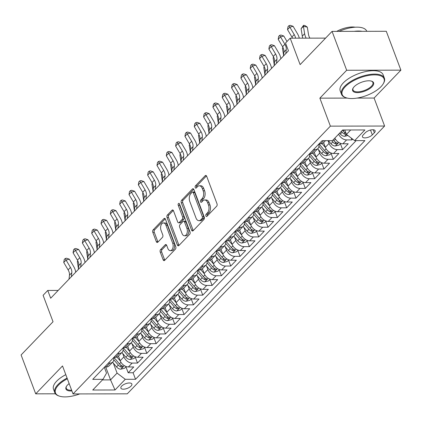 <?xml version="1.0" encoding="UTF-8"?>
<svg xmlns="http://www.w3.org/2000/svg" width="422" height="422" viewBox="0 0 422 422"><rect width="100%" height="100%" fill="white"/><g stroke="black" fill="none" stroke-linecap="round" stroke-linejoin="round"><path stroke-width="0.63" d="M205.894 215.948A1.261 0.754 -90.1 0 0 206.537 216.539A1.261 0.754 -90.1 0 0 206.933 216.349L216.66 206.231A1.799 1.081 -90.1 0 0 217.003 203.752L206.674 176.28A1.799 1.081 -90.1 0 0 205.757 175.431A1.799 1.081 -90.1 0 0 205.187 175.705L195.46 185.822A1.261 0.754 -90.1 0 0 195.222 187.558A1.261 0.754 -90.1 0 0 195.866 188.154A1.261 0.754 -90.1 0 0 196.267 187.959L197.522 186.651A5.755 3.455 -90.1 0 1 199.348 185.78A5.755 3.455 -90.1 0 1 202.286 188.486L203.146 190.776A5.755 3.455 -90.1 0 1 202.054 198.709L200.798 200.017A1.261 0.754 -90.1 0 0 200.555 201.753A1.261 0.754 -90.1 0 0 201.199 202.344A1.261 0.754 -90.1 0 0 201.6 202.154L202.855 200.846A5.755 3.455 -90.1 0 1 204.681 199.97A5.755 3.455 -90.1 0 1 207.624 202.681L208.484 204.971A5.755 3.455 -90.1 0 1 207.392 212.904L206.131 214.212A1.261 0.754 -90.1 0 0 205.894 215.948M131.063 386.077A5.866 2.479 159.4 0 0 131.859 384.02A5.866 2.479 159.4 0 0 127.502 383.181A5.866 2.479 159.4 0 0 121.684 386.093A5.866 2.479 159.4 0 0 120.882 388.145A5.866 2.479 159.4 0 0 125.244 388.984A5.866 2.479 159.4 0 0 131.063 386.077M160.582 249.613A1.799 1.081 -90.1 0 0 160.244 252.092L163.14 259.799A1.799 1.081 -90.1 0 0 164.058 260.643A1.799 1.081 -90.1 0 0 164.627 260.374L175.425 249.133A1.799 1.081 -90.1 0 0 175.768 246.654L165.445 219.182A1.799 1.081 -90.1 0 0 164.527 218.338A1.799 1.081 -90.1 0 0 163.952 218.612L153.154 229.848A1.799 1.081 -90.1 0 0 152.811 232.327L156.314 241.637A1.799 1.081 -90.1 0 0 157.232 242.481A1.799 1.081 -90.1 0 0 157.802 242.212L162.423 237.401A1.799 1.081 -90.1 0 0 162.765 234.922L161.03 230.306A4.811 2.891 -90.1 0 1 160.946 225.427A4.811 2.891 -90.1 0 1 163.467 222.943A4.811 2.891 -90.1 0 1 165.925 225.211L172.725 243.294A4.811 2.891 -90.1 0 1 172.804 248.173A4.811 2.891 -90.1 0 1 170.282 250.657A4.811 2.891 -90.1 0 1 167.829 248.389L166.695 245.377A1.799 1.081 -90.1 0 0 165.777 244.528A1.799 1.081 -90.1 0 0 165.208 244.802L160.582 249.613L162.048 249.608A1.799 1.081 -90.1 0 0 161.71 252.087L164.606 259.794A1.799 1.081 -90.1 0 0 164.807 260.189M357.081 98.083L374.092 98.046L400.9 70.152L346.673 70.258L332.061 31.386L300.126 64.613L290.188 38.18L285.525 43.033L288.448 50.809L50.682 298.227L47.76 290.452L43.102 295.305L53.035 321.738L21.1 354.965L35.712 393.842L55.44 393.8M346.673 70.258L319.865 98.152L330.384 126.141L73.038 393.932L62.519 365.943L35.712 393.842M191.604 230.18A1.799 1.081 -90.1 0 0 192.522 231.024A1.799 1.081 -90.1 0 0 193.091 230.755L203.889 219.514A1.799 1.081 -90.1 0 0 204.232 217.035L193.909 189.562A1.799 1.081 -90.1 0 0 192.986 188.718A1.799 1.081 -90.1 0 0 192.416 188.993L181.618 200.228A1.799 1.081 -90.1 0 0 181.275 202.708L191.604 230.18L193.07 230.175A1.799 1.081 -90.1 0 0 193.271 230.57M189.657 234.326L178.859 245.562A1.799 1.081 -90.1 0 1 178.29 245.836A1.799 1.081 -90.1 0 1 177.372 244.987L167.043 217.515A1.799 1.081 -90.1 0 1 167.386 215.035L172.007 210.23A1.799 1.081 -90.1 0 1 172.577 209.956A1.799 1.081 -90.1 0 1 173.495 210.805L177.683 221.946A1.799 1.081 -90.1 0 0 178.606 222.79A1.799 1.081 -90.1 0 0 179.176 222.515L182.241 219.329A1.799 1.081 -90.1 0 0 182.584 216.85L178.221 205.25A1.261 0.754 -90.1 0 1 178.2 203.974A1.261 0.754 -90.1 0 1 178.859 203.325A1.261 0.754 -90.1 0 1 179.503 203.916L190 231.847A1.799 1.081 -90.1 0 1 189.657 234.326M332.061 31.386L386.288 31.281L400.9 70.152M125.956 366.866L128.172 372.763L133.769 366.945L128.415 366.955L132.149 363.073A7.332 4.98 -136.1 0 1 123.947 356.864L122.654 353.436M135.277 357.165L137.498 363.062L143.09 357.239L137.741 357.249L141.47 353.372A7.332 4.98 -136.1 0 1 133.273 347.164L131.98 343.73M144.604 347.459L146.819 353.362L152.416 347.538L147.067 347.549L150.796 343.666A7.332 4.98 -136.1 0 1 142.594 337.458L141.307 334.029M153.924 337.758L156.145 343.656L161.737 337.837L156.388 337.848L160.117 333.966A7.332 4.98 -136.1 0 1 151.92 327.757L150.628 324.323M163.251 328.052L165.466 333.955L171.063 328.131L165.714 328.142L169.444 324.265A7.332 4.98 -136.1 0 1 161.241 318.056L159.954 314.622M172.577 318.352L174.792 324.254L180.389 318.431L175.04 318.441L178.77 314.559A7.332 4.98 -136.1 0 1 170.567 308.35L169.275 304.921M181.898 308.651L184.119 314.548L189.71 308.73L184.361 308.74L188.091 304.858A7.332 4.98 -136.1 0 1 179.893 298.649L178.601 295.215M191.224 298.945L193.44 304.848L199.036 299.024L193.687 299.034L197.417 295.152A7.332 4.98 -136.1 0 1 189.214 288.943L187.927 285.515M200.55 289.244L202.766 295.147L208.362 289.323L203.008 289.334L206.738 285.451A7.332 4.98 -136.1 0 1 198.54 279.243L197.248 275.814M209.871 279.543L212.092 285.441L217.683 279.622L212.335 279.628L216.064 275.751A7.332 4.98 -136.1 0 1 207.861 269.542L206.574 266.108M219.197 269.837L221.413 275.74L227.01 269.916L221.661 269.927L225.39 266.045A7.332 4.98 -136.1 0 1 217.188 259.836L215.9 256.407M228.518 260.137L230.739 266.034L236.331 260.216L230.982 260.226L234.711 256.344A7.332 4.98 -136.1 0 1 226.514 250.135L225.221 246.701M237.844 250.436L240.06 256.333L245.657 250.51L240.308 250.52L244.037 246.643A7.332 4.98 -136.1 0 1 235.835 240.434L234.548 237M247.171 240.73L249.386 246.633L254.983 240.809L249.629 240.82L253.358 236.937A7.332 4.98 -136.1 0 1 245.161 230.728L243.869 227.3M256.492 231.029L258.712 236.927L264.304 231.108L258.955 231.119L262.684 227.236A7.332 4.98 -136.1 0 1 254.487 221.028L253.195 217.594M265.818 221.323L268.033 227.226L273.63 221.402L268.281 221.413L272.011 217.536A7.332 4.98 -136.1 0 1 263.808 211.327L262.521 207.893M275.139 211.622L277.359 217.525L282.951 211.702L277.602 211.712L281.332 207.83A7.332 4.98 -136.1 0 1 273.134 201.621L271.842 198.192M284.465 201.922L286.68 207.819L292.277 202.001L286.928 202.011L290.658 198.129A7.332 4.98 -136.1 0 1 282.455 191.92L281.168 188.486M293.791 192.216L296.007 198.118L301.603 192.295L296.249 192.305L299.984 188.423A7.332 4.98 -136.1 0 1 291.781 182.214L290.489 178.786M303.112 182.515L305.333 188.418L310.924 182.594L305.575 182.605L309.305 178.722A7.332 4.98 -136.1 0 1 301.108 172.514L299.815 169.085M312.438 172.814L314.654 178.712L320.251 172.893L314.902 172.899L318.631 169.022A7.332 4.98 -136.1 0 1 310.428 162.813L309.141 159.379M321.759 163.108L323.98 169.011L329.571 163.187L324.223 163.198L327.952 159.316A7.332 4.98 -136.1 0 1 319.755 153.107L318.462 149.678M331.085 153.408L333.301 159.305L338.898 153.487L333.549 153.497L337.278 149.615A7.332 4.98 -136.1 0 1 329.076 143.406L328.047 140.668M340.412 143.702L342.627 149.604L348.224 143.781L342.875 143.791A7.332 4.98 -136.1 0 1 334.873 138.063M128.415 366.955A7.332 4.98 43.9 0 1 120.217 360.747L118.466 356.094M137.741 357.249A7.332 4.98 43.9 0 1 129.543 351.041L127.792 346.393M147.067 347.549A7.332 4.98 43.9 0 1 138.864 341.34L137.118 336.687M156.388 337.848A7.332 4.98 43.9 0 1 148.191 331.639L146.439 326.987M165.714 328.142A7.332 4.98 43.9 0 1 157.512 321.933L155.765 317.286M175.04 318.441A7.332 4.98 43.9 0 1 166.838 312.233L165.092 307.58M184.361 308.74A7.332 4.98 43.9 0 1 176.164 302.532L174.413 297.879M193.687 299.034A7.332 4.98 43.9 0 1 185.485 292.826L183.739 288.179M203.008 289.334A7.332 4.98 43.9 0 1 194.811 283.125L193.06 278.473M212.335 279.628A7.332 4.98 43.9 0 1 204.132 273.424L202.386 268.772M221.661 269.927A7.332 4.98 43.9 0 1 213.458 263.718L211.712 259.066M230.982 260.226A7.332 4.98 43.9 0 1 222.784 254.018L221.033 249.365M240.308 250.52A7.332 4.98 43.9 0 1 232.105 244.312L230.359 239.664M249.629 240.82A7.332 4.98 43.9 0 1 241.431 234.611L239.68 229.958M258.955 231.119A7.332 4.98 43.9 0 1 250.752 224.91L249.006 220.258M268.281 221.413A7.332 4.98 43.9 0 1 260.079 215.204L258.333 210.557M277.602 211.712A7.332 4.98 43.9 0 1 269.405 205.503L267.653 200.851M286.928 202.011A7.332 4.98 43.9 0 1 278.726 195.803L276.98 191.15M296.249 192.305A7.332 4.98 43.9 0 1 288.052 186.097L286.301 181.444M305.575 182.605A7.332 4.98 43.9 0 1 297.378 176.396L295.627 171.743M314.902 172.899A7.332 4.98 43.9 0 1 306.699 166.69L304.953 162.043M324.223 163.198A7.332 4.98 43.9 0 1 316.025 156.989L314.274 152.337M333.549 153.497A7.332 4.98 43.9 0 1 325.346 147.289L323.6 142.636M365.283 132.756L363.231 134.892A5.681 2.4 159.4 0 0 362.456 136.881A5.681 2.4 159.4 0 0 366.681 137.693A5.681 2.4 159.4 0 0 372.315 134.871L374.367 132.74A5.681 2.4 159.4 0 0 375.142 130.746A5.681 2.4 159.4 0 0 370.917 129.939A5.681 2.4 159.4 0 0 365.283 132.756M330.384 126.141L384.611 126.036L127.265 393.832L73.038 393.932M128.172 372.763L133.083 372.758L135.536 379.288L364.909 140.6L354.649 140.621L346.451 134.412L344.785 129.987M135.536 379.288L125.276 379.304L115.021 389.981L92.745 390.023L103 379.346L92.74 379.367L322.113 140.684L332.372 140.663L342.632 129.992L364.909 129.95L354.649 140.621M325.483 140.674L323.542 142.694A7.332 4.98 -136.1 0 1 320.593 143.833L319.079 143.839M104.624 366.998L106.138 366.998A7.332 4.98 43.9 0 0 109.087 365.858L112.816 361.976A7.332 4.98 -136.1 0 1 109.868 363.115L108.354 363.12M113.951 357.297L115.464 357.292A7.332 4.98 43.9 0 0 118.413 356.152L122.143 352.275A7.332 4.98 -136.1 0 1 119.194 353.414L117.68 353.414M123.277 347.596L124.785 347.591A7.332 4.98 43.9 0 0 127.734 346.451L131.464 342.569A7.332 4.98 -136.1 0 1 128.515 343.708L127.006 343.714M132.598 337.89L134.112 337.89A7.332 4.98 43.9 0 0 137.06 336.751L140.79 332.868A7.332 4.98 -136.1 0 1 137.841 334.008L136.327 334.008M141.924 328.189L143.438 328.184A7.332 4.98 43.9 0 0 146.387 327.045L150.116 323.162A7.332 4.98 -136.1 0 1 147.167 324.307L145.653 324.307M151.245 318.483L152.759 318.483A7.332 4.98 43.9 0 0 155.707 317.344L159.437 313.462A7.332 4.98 -136.1 0 1 156.488 314.601L154.974 314.606M160.571 308.783L162.085 308.783A7.332 4.98 43.9 0 0 165.034 307.638L168.763 303.761A7.332 4.98 -136.1 0 1 165.814 304.9L164.3 304.9M169.897 299.082L171.406 299.077A7.332 4.98 43.9 0 0 174.355 297.937L178.084 294.055A7.332 4.98 -136.1 0 1 175.141 295.194L173.627 295.2M179.218 289.376L180.732 289.376A7.332 4.98 43.9 0 0 183.681 288.237L187.41 284.354A7.332 4.98 -136.1 0 1 184.461 285.494L182.948 285.499M188.544 279.675L190.058 279.67A7.332 4.98 43.9 0 0 193.007 278.531L196.736 274.653A7.332 4.98 -136.1 0 1 193.788 275.793L192.274 275.793M197.865 269.974L199.379 269.969A7.332 4.98 43.9 0 0 202.328 268.83L206.057 264.947A7.332 4.98 -136.1 0 1 203.109 266.087L201.595 266.092M207.191 260.268L208.705 260.268A7.332 4.98 43.9 0 0 211.654 259.129L215.384 255.247A7.332 4.98 -136.1 0 1 212.435 256.386L210.921 256.386M216.518 250.568L218.032 250.562A7.332 4.98 43.9 0 0 220.975 249.423L224.704 245.541A7.332 4.98 -136.1 0 1 221.761 246.685L220.247 246.685M225.839 240.862L227.352 240.862A7.332 4.98 43.9 0 0 230.301 239.722L234.031 235.84A7.332 4.98 -136.1 0 1 231.082 236.979L229.568 236.985M235.165 231.161L236.679 231.161A7.332 4.98 43.9 0 0 239.627 230.022L243.357 226.139A7.332 4.98 -136.1 0 1 240.408 227.279L238.894 227.279M244.486 221.46L246 221.455A7.332 4.98 43.9 0 0 248.948 220.316L252.678 216.433A7.332 4.98 -136.1 0 1 249.729 217.573L248.22 217.578M253.812 211.754L255.326 211.754A7.332 4.98 43.9 0 0 258.275 210.615L262.004 206.733A7.332 4.98 -136.1 0 1 259.055 207.872L257.541 207.877M263.138 202.054L264.652 202.048A7.332 4.98 43.9 0 0 267.595 200.909L271.33 197.032A7.332 4.98 -136.1 0 1 268.381 198.171L266.868 198.171M272.459 192.353L273.973 192.348A7.332 4.98 43.9 0 0 276.922 191.208L280.651 187.326A7.332 4.98 -136.1 0 1 277.702 188.465L276.188 188.47M281.785 182.647L283.299 182.647A7.332 4.98 43.9 0 0 286.248 181.507L289.977 177.625A7.332 4.98 -136.1 0 1 287.029 178.764L285.515 178.77M291.111 172.946L292.62 172.941A7.332 4.98 43.9 0 0 295.569 171.801L299.298 167.924A7.332 4.98 -136.1 0 1 296.349 169.064L294.841 169.064M300.432 163.245L301.946 163.24A7.332 4.98 43.9 0 0 304.895 162.101L308.624 158.218A7.332 4.98 -136.1 0 1 305.676 159.358L304.162 159.363M309.759 153.539L311.272 153.539A7.332 4.98 43.9 0 0 314.221 152.4L317.951 148.518A7.332 4.98 -136.1 0 1 315.002 149.657L313.488 149.657M351.257 138.052L351.953 139.904L346.604 139.914A7.332 4.98 -136.1 0 1 338.602 134.185M342.627 149.604L337.278 149.615M333.301 159.305L327.952 159.316M323.98 169.011L318.631 169.022M314.654 178.712L309.305 178.722M305.333 188.418L299.984 188.423M296.007 198.118L290.658 198.129M286.68 207.819L281.332 207.83M277.359 217.525L272.011 217.536M268.033 227.226L262.684 227.236M258.712 236.927L253.358 236.937M249.386 246.633L244.037 246.643M240.06 256.333L234.711 256.344M230.739 266.034L225.39 266.045M221.413 275.74L216.064 275.751M212.092 285.441L206.738 285.451M202.766 295.147L197.417 295.152M193.44 304.848L188.091 304.858M184.119 314.548L178.77 314.559M174.792 324.254L169.444 324.265M165.466 333.955L160.117 333.966M156.145 343.656L150.796 343.666M146.819 353.362L141.47 353.372M137.498 363.062L132.149 363.073M133.083 372.758L356.163 140.616M351.953 139.904L352.686 139.133M105.706 366.998L110.548 379.89L117.079 373.095L113.333 363.136M346.451 134.412L350.714 129.976M374.092 98.046L384.611 126.036M58.173 290.431L47.76 290.452M325.589 38.117L290.188 38.18M102.467 379.906L110.548 379.89L115.021 389.981M104.34 367.298L106.523 373.117L103 379.346M318.763 144.171A7.332 4.98 -136.1 0 1 317.951 148.518M309.437 153.872A7.332 4.98 -136.1 0 1 308.624 158.218M300.116 163.572A7.332 4.98 -136.1 0 1 299.298 167.924M290.79 173.278A7.332 4.98 -136.1 0 1 289.977 177.625M281.463 182.979A7.332 4.98 -136.1 0 1 280.651 187.326M272.143 192.685A7.332 4.98 -136.1 0 1 271.33 197.032M262.816 202.386A7.332 4.98 -136.1 0 1 262.004 206.733M253.495 212.087A7.332 4.98 -136.1 0 1 252.678 216.433M244.169 221.793A7.332 4.98 -136.1 0 1 243.357 226.139M234.843 231.493A7.332 4.98 -136.1 0 1 234.031 235.84M225.522 241.194A7.332 4.98 -136.1 0 1 224.704 245.541M216.196 250.9A7.332 4.98 -136.1 0 1 215.384 255.247M206.875 260.601A7.332 4.98 -136.1 0 1 206.057 264.947M197.549 270.307A7.332 4.98 -136.1 0 1 196.736 274.653M188.223 280.008A7.332 4.98 -136.1 0 1 187.41 284.354M178.902 289.708A7.332 4.98 -136.1 0 1 178.084 294.055M169.575 299.414A7.332 4.98 -136.1 0 1 168.763 303.761M160.255 309.115A7.332 4.98 -136.1 0 1 159.437 313.462M150.928 318.816A7.332 4.98 -136.1 0 1 150.116 323.162M141.602 328.522A7.332 4.98 -136.1 0 1 140.79 332.868M132.281 338.222A7.332 4.98 -136.1 0 1 131.464 342.569M122.955 347.923A7.332 4.98 -136.1 0 1 122.143 352.275M113.629 357.629A7.332 4.98 -136.1 0 1 112.816 361.976M117.079 373.095L125.276 379.304M319.865 98.152L347.29 98.099M207.35 215.916A1.261 0.754 -90.1 0 1 207.598 214.207L208.853 212.899A5.755 3.455 -90.1 0 0 209.95 204.965L208.484 204.971M204.681 199.97L206.147 199.97A5.755 3.455 -90.1 0 1 209.09 202.676L209.95 204.965M199.348 185.78L200.814 185.775A5.755 3.455 -90.1 0 1 203.752 188.486L204.612 190.776A5.755 3.455 -90.1 0 1 203.52 198.704L202.259 200.012A1.261 0.754 -90.1 0 0 202.011 201.721M206.474 175.884L196.926 185.822A1.261 0.754 -90.1 0 0 196.678 187.532M193.709 189.172L183.085 200.223A1.799 1.081 -90.1 0 0 182.742 202.702L193.07 230.175M202.08 218.427A1.261 0.754 -90.1 0 0 202.323 216.692L193.255 192.574A1.261 0.754 -90.1 0 0 192.611 191.984A1.261 0.754 -90.1 0 0 192.216 192.174L190.886 193.556A5.755 3.455 -90.1 0 0 189.794 201.489L195.987 217.968A5.755 3.455 -90.1 0 0 198.931 220.68A5.755 3.455 -90.1 0 0 200.756 219.804L202.08 218.427L203.546 218.422A1.261 0.754 -90.1 0 0 203.784 216.686L202.323 216.692M192.611 191.984L194.078 191.978A1.261 0.754 -90.1 0 1 194.721 192.574L203.784 216.686M198.931 220.68L200.397 220.674A5.755 3.455 -90.1 0 0 202.222 219.804L200.756 219.804M203.546 218.422L202.222 219.804M173.3 210.409L168.853 215.035A1.799 1.081 -90.1 0 0 168.51 217.515L178.838 244.987A1.799 1.081 -90.1 0 0 179.039 245.377M178.606 222.79L180.067 222.79A1.799 1.081 -90.1 0 0 180.637 222.515L183.707 219.324A1.799 1.081 -90.1 0 0 184.045 216.845L179.688 205.245L178.221 205.25M179.608 204.195A1.261 0.754 -90.1 0 0 179.688 205.245M182.03 233.503A4.811 2.891 -90.1 0 0 184.488 235.771A4.811 2.891 -90.1 0 0 187.009 233.287A4.811 2.891 -90.1 0 0 186.925 228.407L184.53 222.035A1.799 1.081 -90.1 0 0 183.612 221.191A1.799 1.081 -90.1 0 0 183.042 221.466L179.978 224.652A1.799 1.081 -90.1 0 0 179.635 227.131L182.03 233.503M184.488 235.771L185.954 235.766A4.811 2.891 -90.1 0 0 188.476 233.287A4.811 2.891 -90.1 0 0 188.391 228.407L186.925 228.407M183.612 221.191L185.079 221.186A1.799 1.081 -90.1 0 1 185.996 222.035L188.391 228.407M166.495 244.982L162.048 249.608M170.282 250.657L171.749 250.652A4.811 2.891 -90.1 0 0 174.27 248.173A4.811 2.891 -90.1 0 0 174.191 243.294L172.725 243.294M163.467 222.943L164.933 222.943A4.811 2.891 -90.1 0 1 167.392 225.206L174.191 243.294M165.245 218.791L154.621 229.842A1.799 1.081 -90.1 0 0 154.278 232.322L157.781 241.632A1.799 1.081 -90.1 0 0 157.976 242.028M347.87 135.488L344.579 136.317A4.858 3.297 -136.1 0 1 340.332 134.054L339.573 133.167M345.919 132.993A4.858 3.297 -136.1 0 1 343.223 131.047L342.464 130.161M341.345 131.326L342.1 132.213A4.858 3.297 43.9 0 0 345.18 134.286L346.346 134.133M309.896 38.144A9.163 6.219 -136.1 0 1 308.519 34.557L307.322 27.145L303.429 26.285L304.621 33.697A13.747 9.331 43.9 0 0 306.161 38.154M303.582 25.299L303.429 26.285L301.097 28.712L303.582 25.299L305.138 25.642L307.322 27.145M301.097 28.712L302.289 36.123A13.747 9.331 43.9 0 0 302.79 38.159M292.499 38.18A9.163 6.219 43.9 0 0 291.897 37.009L287.519 29.603L289.851 27.177L288.959 25.673L290.262 25.325L293.1 26.306L297.473 33.713A13.747 9.331 -136.1 0 1 299.282 38.165M295.548 38.17A9.163 6.219 43.9 0 0 294.229 34.583L289.851 27.177L293.1 26.306M287.519 29.603L288.031 26.644L288.959 25.673M381.008 86.674A22.361 9.448 159.4 0 0 383.192 83.867A22.361 9.448 159.4 0 0 372.288 74.958A22.361 9.448 159.4 0 0 345.243 86.737A22.361 9.448 159.4 0 0 346.161 97.788A22.361 9.448 159.4 0 0 381.008 86.674M346.161 97.788L345.565 97.593A22.909 9.68 -20.6 0 1 341.503 94.301A22.909 9.68 -20.6 0 1 344.632 86.273A22.909 9.68 -20.6 0 1 367.362 74.91A22.909 9.68 -20.6 0 1 384.395 78.181A22.909 9.68 -20.6 0 1 383.508 83.334L383.192 83.867M372.067 86.689A11.178 4.726 -20.6 0 1 358.542 92.582A11.178 4.726 -20.6 0 1 353.093 88.124A11.178 4.726 -20.6 0 1 354.185 86.721A11.178 4.726 -20.6 0 1 371.608 81.161A11.178 4.726 -20.6 0 1 372.067 86.689M353.267 87.85A10.629 4.494 159.4 0 0 352.998 89.981A10.629 4.494 159.4 0 0 360.905 91.495A10.629 4.494 159.4 0 0 371.45 86.225A10.629 4.494 159.4 0 0 372.9 82.501A10.629 4.494 159.4 0 0 371.297 81.071M339.077 31.37A22.909 9.68 -20.6 0 1 366.744 31.223L366.781 31.318M354.121 31.344A22.909 9.68 -20.6 0 1 362.145 31.328M336.703 31.376A16.495 6.968 -20.6 0 1 355.197 27.208M341.503 94.301L340.222 90.878A22.909 9.68 -20.6 0 1 343.344 82.854A22.909 9.68 -20.6 0 1 366.074 71.487A22.909 9.68 -20.6 0 1 383.107 74.757L384.395 78.181M67.341 378.782A22.361 9.448 159.4 0 0 58.526 385.096A22.361 9.448 159.4 0 0 59.444 396.147A22.361 9.448 159.4 0 0 79.7 393.921M59.444 396.147L58.848 395.952A22.909 9.68 -20.6 0 1 54.786 392.655A22.909 9.68 -20.6 0 1 57.914 384.632A22.909 9.68 -20.6 0 1 67.082 378.086M71.909 390.93A11.178 4.726 -20.6 0 1 66.375 386.478A11.178 4.726 -20.6 0 1 67.467 385.08A11.178 4.726 -20.6 0 1 69.161 383.609M66.549 386.209A10.629 4.494 159.4 0 0 66.28 388.335A10.629 4.494 159.4 0 0 71.635 390.197M54.786 392.655L53.504 389.237A22.909 9.68 -20.6 0 1 56.627 381.208A22.909 9.68 -20.6 0 1 65.795 374.667M340.691 143.411L339.119 145.047L335.258 146.023A4.858 3.297 -136.1 0 1 331.006 143.76L328.379 140.668M331.713 140.663L332.779 141.913A4.858 3.297 43.9 0 0 335.854 143.986L337.415 143.522L337.494 143.148L336.978 142.826A4.858 3.297 -136.1 0 1 333.897 140.753L333.143 139.861M292.335 37.827L291.998 38.18M291.918 38.18L292.251 37.658M323.758 143.058L323.495 142.747M325.462 147.573L322.086 143.601M331.37 153.112L329.798 154.747L325.932 155.723A4.858 3.297 -136.1 0 1 321.68 153.46L317.697 148.776M318.942 146.313L323.452 151.619A4.858 3.297 43.9 0 0 326.533 153.692L328.094 153.228L327.651 152.527A4.858 3.297 -136.1 0 1 324.571 150.454L319.011 143.913M283.014 47.528L282.45 48.119L283.568 55.076M282.45 48.119L282.93 47.359M314.432 152.759L314.168 152.447M316.136 157.274L312.76 153.307M322.044 162.813L320.472 164.453L316.606 165.429A4.858 3.297 -136.1 0 1 312.359 163.166L308.377 158.482M309.616 156.013L314.132 161.32A4.858 3.297 43.9 0 0 317.207 163.393L318.768 162.929L318.325 162.227A4.858 3.297 -136.1 0 1 315.25 160.154L309.685 153.613M273.688 57.234L273.124 57.819L274.242 64.777M273.124 57.819L273.604 57.06M305.111 162.465L304.842 162.153M306.815 166.975L303.439 163.008M312.718 172.519L311.146 174.154L307.285 175.13A4.858 3.297 -136.1 0 1 303.033 172.867L299.05 168.183M300.29 165.714L304.805 171.021A4.858 3.297 43.9 0 0 307.886 173.094L309.442 172.63L309.521 172.255L309.004 171.933A4.858 3.297 -136.1 0 1 305.924 169.86L300.364 163.319M264.362 66.934L263.797 67.52L264.921 74.478M263.797 67.52L264.277 66.766M283.457 56.005L283.922 52.048A9.163 6.219 43.9 0 0 282.571 46.71L278.193 39.304L280.524 36.878L279.638 35.374L280.936 35.026L283.774 36.007L287.013 41.488M285.789 53.578L286.253 49.622A9.163 6.219 43.9 0 0 284.903 44.284L280.524 36.878L283.774 36.007M278.193 39.304L278.705 36.345L279.638 35.374M274.136 65.705L274.601 61.749A9.163 6.219 43.9 0 0 273.25 56.416L268.872 49.005L271.204 46.578L270.312 45.075L271.61 44.727L274.448 45.708L278.826 53.119A13.747 9.331 -136.1 0 1 280.836 58.732M276.463 63.279L276.932 59.323A9.163 6.219 43.9 0 0 275.582 53.99L271.204 46.578L274.448 45.708M268.872 49.005L269.378 46.045L270.312 45.075M264.81 75.406L265.274 71.455A9.163 6.219 43.9 0 0 263.924 66.117L259.546 58.711L261.877 56.284L260.991 54.781L262.289 54.433L265.127 55.414L269.505 62.82A13.747 9.331 -136.1 0 1 271.51 68.433M267.142 72.98L267.606 69.029A9.163 6.219 43.9 0 0 266.256 63.69L261.877 56.284L265.127 55.414M259.546 58.711L260.058 55.751L260.991 54.781M255.484 85.112L255.954 81.156A9.163 6.219 43.9 0 0 254.598 75.818L250.225 68.411L252.551 65.985L251.665 64.482L252.963 64.133L255.801 65.115L260.179 72.521A13.747 9.331 -136.1 0 1 262.189 78.139M257.816 82.686L258.285 78.729A9.163 6.219 43.9 0 0 256.929 73.391L252.551 65.985L255.801 65.115M250.225 68.411L250.731 65.452L251.665 64.482M295.785 172.165L295.521 171.854M297.489 176.681L294.113 172.709M303.397 182.22L301.825 183.855L297.958 184.831A4.858 3.297 -136.1 0 1 293.712 182.568L289.724 177.884M290.969 175.42L295.479 180.727A4.858 3.297 43.9 0 0 298.56 182.8L300.121 182.336L299.678 181.634A4.858 3.297 -136.1 0 1 296.603 179.561L291.038 173.02M255.041 76.635L254.477 77.226L255.595 84.184M254.477 77.226L254.957 76.466M246.163 94.813L246.627 90.857A9.163 6.219 43.9 0 0 245.277 85.524L240.899 78.112L243.23 75.691L242.339 74.188L243.642 73.839L246.48 74.821L250.853 82.227A13.747 9.331 -136.1 0 1 252.862 87.839M248.495 92.386L248.959 88.43A9.163 6.219 43.9 0 0 247.608 83.097L243.23 75.691L246.48 74.821M240.899 78.112L241.41 75.153L242.339 74.188M286.464 181.871L286.195 181.555M288.163 186.382L284.787 182.415M294.071 191.926L292.499 193.561L288.637 194.537A4.858 3.297 -136.1 0 1 284.386 192.274L280.403 187.59M281.643 185.121L286.158 190.427A4.858 3.297 43.9 0 0 289.234 192.501L290.795 192.036L290.357 191.335A4.858 3.297 -136.1 0 1 287.276 189.262L281.711 182.721M245.715 86.341L245.15 86.927L246.269 93.884M245.15 86.927L245.63 86.172M236.837 104.514L237.301 100.563A9.163 6.219 43.9 0 0 235.951 95.224L231.572 87.818L233.904 85.392L233.018 83.888L234.315 83.54L237.153 84.521L241.532 91.927A13.747 9.331 -136.1 0 1 243.541 97.54M239.168 102.092L239.633 98.136A9.163 6.219 43.9 0 0 238.282 92.798L233.904 85.392L237.153 84.521M231.572 87.818L232.084 84.859L233.018 83.888M277.138 191.572L276.874 191.261M278.842 196.088L275.466 192.115M284.75 201.626L283.173 203.262L279.311 204.237A4.858 3.297 -136.1 0 1 275.06 201.974L271.077 197.29M272.322 194.827L276.832 200.133A4.858 3.297 43.9 0 0 279.913 202.207L281.474 201.737L281.031 201.041A4.858 3.297 -136.1 0 1 277.95 198.968L272.39 192.427M236.394 96.042L235.829 96.627L236.948 103.585M235.829 96.627L236.309 95.873M227.516 114.22L227.98 110.263A9.163 6.219 43.9 0 0 226.63 104.925L222.252 97.519L224.583 95.092L223.692 93.589L224.989 93.241L227.827 94.222L232.205 101.633A13.747 9.331 -136.1 0 1 234.215 107.246M229.842 111.793L230.312 107.837A9.163 6.219 43.9 0 0 228.956 102.504L224.583 95.092L227.827 94.222M222.252 97.519L222.758 94.56L223.692 93.589M267.812 201.273L267.548 200.962M269.516 205.788L266.14 201.816M275.424 211.327L273.852 212.968L269.985 213.938A4.858 3.297 -136.1 0 1 265.739 211.675L261.751 206.991M262.996 204.528L267.511 209.834A4.858 3.297 43.9 0 0 270.586 211.907L272.148 211.443L271.705 210.742A4.858 3.297 -136.1 0 1 268.629 208.668L263.064 202.127M227.068 105.743L226.503 106.333L227.622 113.291M226.503 106.333L226.983 105.574M218.19 123.92L218.654 119.964A9.163 6.219 43.9 0 0 217.304 114.631L212.925 107.225L215.257 104.798L214.365 103.295L215.668 102.947L218.506 103.928L222.885 111.334A13.747 9.331 -136.1 0 1 224.889 116.947M220.521 121.494L220.986 117.543A9.163 6.219 43.9 0 0 219.635 112.205L215.257 104.798L218.506 103.928M212.925 107.225L213.437 104.266L214.365 103.295M258.491 210.979L258.222 210.662M260.195 215.489L256.819 211.522M266.097 221.033L264.525 222.668L260.664 223.644A4.858 3.297 -136.1 0 1 256.412 221.381L252.43 216.697M253.669 214.228L258.185 219.535A4.858 3.297 43.9 0 0 261.265 221.608L262.822 221.144L262.901 220.769L262.384 220.448A4.858 3.297 -136.1 0 1 259.303 218.374L253.738 211.833M217.741 115.449L217.177 116.034L218.301 122.992M217.177 116.034L217.657 115.28M249.165 220.68L248.901 220.368M250.868 225.195L247.492 221.223M256.776 230.734L255.204 232.369L251.338 233.345A4.858 3.297 -136.1 0 1 247.086 231.082L243.104 226.398M244.349 223.934L248.859 229.241A4.858 3.297 43.9 0 0 251.939 231.314L253.501 230.85L253.575 230.47L253.058 230.148A4.858 3.297 -136.1 0 1 249.977 228.075L244.417 221.534M208.421 125.149L207.856 125.74L208.974 132.698M207.856 125.74L208.336 124.981M239.844 230.38L239.575 230.069M241.542 234.896L238.166 230.929M247.45 240.434L245.878 242.075L242.017 243.046A4.858 3.297 -136.1 0 1 237.765 240.788L233.783 236.098M235.022 233.635L239.538 238.942A4.858 3.297 43.9 0 0 242.613 241.015L244.174 240.551L243.731 239.849A4.858 3.297 -136.1 0 1 240.656 237.776L235.091 231.235M199.094 134.85L198.53 135.441L199.648 142.399M198.53 135.441L199.01 134.681M230.517 240.086L230.254 239.775M232.221 244.596L228.845 240.63M238.129 250.14L236.552 251.776L232.691 252.752A4.858 3.297 -136.1 0 1 228.439 250.489L224.457 245.804M225.701 243.336L230.212 248.642A4.858 3.297 43.9 0 0 233.292 250.715L234.854 250.251L234.41 249.555A4.858 3.297 -136.1 0 1 231.33 247.482L225.77 240.941M189.773 144.556L189.204 145.142L190.327 152.099M189.204 145.142L189.689 144.387M221.191 249.787L220.928 249.476M222.895 254.302L219.519 250.33M228.803 259.841L227.231 261.476L223.365 262.452A4.858 3.297 -136.1 0 1 219.118 260.189L215.13 255.505M216.375 253.042L220.891 258.348A4.858 3.297 43.9 0 0 223.966 260.421L225.527 259.957L225.084 259.256A4.858 3.297 -136.1 0 1 222.009 257.183L216.444 250.642M180.447 154.257L179.883 154.848L181.001 161.805M179.883 154.848L180.363 154.088M211.87 259.488L211.601 259.177M213.569 264.003L210.198 260.036M219.477 269.547L217.905 271.182L214.044 272.158A4.858 3.297 -136.1 0 1 209.792 269.895L205.809 265.211M207.049 262.742L211.564 268.049A4.858 3.297 43.9 0 0 214.645 270.122L216.201 269.658L216.28 269.283L215.763 268.956A4.858 3.297 -136.1 0 1 212.683 266.883L207.118 260.342M171.121 163.963L170.557 164.548L171.68 171.506M170.557 164.548L171.037 163.789M202.544 269.194L202.28 268.883M204.248 273.704L200.872 269.737M210.156 279.248L208.584 280.883L204.717 281.859A4.858 3.297 -136.1 0 1 200.466 279.596L196.483 274.912M197.728 272.448L202.238 277.75A4.858 3.297 43.9 0 0 205.319 279.828L206.88 279.359L206.437 278.662A4.858 3.297 -136.1 0 1 203.357 276.589L197.797 270.048M161.8 173.664L161.236 174.249L162.354 181.207M161.236 174.249L161.716 173.495M193.218 278.895L192.954 278.583M194.922 283.41L191.546 279.438M200.83 288.949L199.258 290.584L195.391 291.56A4.858 3.297 -136.1 0 1 191.145 289.297L187.162 284.613M188.402 282.149L192.917 287.456A4.858 3.297 43.9 0 0 195.993 289.529L197.554 289.065L197.111 288.363A4.858 3.297 -136.1 0 1 194.036 286.29L188.47 279.749M152.474 183.364L151.909 183.955L153.028 190.913M151.909 183.955L152.389 183.195M183.897 288.601L183.633 288.284M185.601 293.111L182.225 289.144M191.504 298.655L189.932 300.29L186.07 301.266A4.858 3.297 -136.1 0 1 181.819 299.003L177.836 294.319M179.081 291.85L183.591 297.157A4.858 3.297 43.9 0 0 186.672 299.23L188.233 298.765L187.79 298.069A4.858 3.297 -136.1 0 1 184.709 295.996L179.15 289.45M143.153 193.07L142.583 193.656L143.707 200.614M142.583 193.656L143.069 192.901M174.571 298.301L174.307 297.99M176.275 302.817L172.899 298.845M182.183 308.355L180.611 309.991L176.744 310.967A4.858 3.297 -136.1 0 1 172.498 308.704L168.51 304.019M169.755 301.556L174.265 306.863A4.858 3.297 43.9 0 0 177.345 308.936L178.907 308.466L178.464 307.77A4.858 3.297 -136.1 0 1 175.388 305.697L169.823 299.156M133.827 202.771L133.262 203.357L134.381 210.314M133.262 203.357L133.742 202.602M165.25 308.002L164.981 307.691M166.948 312.517L163.572 308.545M172.856 318.056L171.285 319.697L167.423 320.667A4.858 3.297 -136.1 0 1 163.172 318.404L159.189 313.72M160.429 311.257L164.944 316.563A4.858 3.297 43.9 0 0 168.019 318.636L169.581 318.172L169.66 317.798L169.143 317.471A4.858 3.297 -136.1 0 1 166.062 315.398L160.497 308.857M124.501 212.472L123.936 213.063L125.06 220.02M123.936 213.063L124.416 212.303M155.924 317.708L155.66 317.391M157.628 322.218L154.252 318.251M163.536 327.762L161.964 329.397L158.097 330.373A4.858 3.297 -136.1 0 1 153.845 328.11L149.863 323.426M151.108 320.957L155.618 326.264A4.858 3.297 43.9 0 0 158.698 328.337L160.26 327.873L159.817 327.177A4.858 3.297 -136.1 0 1 156.736 325.104L151.176 318.563M115.18 222.178L114.615 222.763L115.733 229.721M114.615 222.763L115.095 222.009M208.864 133.621L209.333 129.67A9.163 6.219 43.9 0 0 207.977 124.332L203.604 116.926L205.931 114.499L205.045 112.996L206.342 112.648L209.18 113.629L213.558 121.035A13.747 9.331 -136.1 0 1 215.568 126.647M211.195 131.2L211.665 127.244A9.163 6.219 43.9 0 0 210.309 121.905L205.931 114.499L209.18 113.629M203.604 116.926L204.111 113.966L205.045 112.996M199.543 143.327L200.007 139.371A9.163 6.219 43.9 0 0 198.656 134.038L194.278 126.626L196.61 124.2L195.718 122.696L197.021 122.348L199.859 123.329L204.232 130.741A13.747 9.331 -136.1 0 1 206.242 136.353M201.874 140.901L202.338 136.944A9.163 6.219 43.9 0 0 200.988 131.611L196.61 124.2L199.859 123.329M194.278 126.626L194.785 123.667L195.718 122.696M190.216 153.028L190.681 149.072A9.163 6.219 43.9 0 0 189.33 143.738L184.952 136.332L187.284 133.906L186.397 132.403L187.695 132.054L190.533 133.035L194.911 140.442A13.747 9.331 -136.1 0 1 196.921 146.054M192.548 150.601L193.012 146.65A9.163 6.219 43.9 0 0 191.662 141.312L187.284 133.906L190.533 133.035M184.952 136.332L185.464 133.373L186.397 132.403M180.89 162.734L181.36 158.778A9.163 6.219 43.9 0 0 180.009 153.439L175.631 146.033L177.963 143.607L177.071 142.103L178.369 141.755L181.207 142.736L185.585 150.142A13.747 9.331 -136.1 0 1 187.595 155.755M183.222 160.307L183.691 156.351A9.163 6.219 43.9 0 0 182.336 151.013L177.963 143.607L181.207 142.736M175.631 146.033L176.138 143.074L177.071 142.103M171.569 172.434L172.034 168.478A9.163 6.219 43.9 0 0 170.683 163.145L166.305 155.734L168.636 153.313L167.745 151.804L169.048 151.456L171.886 152.437L176.264 159.848A13.747 9.331 -136.1 0 1 178.269 165.461M173.901 170.008L174.365 166.052A9.163 6.219 43.9 0 0 173.015 160.719L168.636 153.313L171.886 152.437M166.305 155.734L166.817 152.775L167.745 151.804M162.243 182.135L162.713 178.184A9.163 6.219 43.9 0 0 161.357 172.846L156.979 165.44L159.31 163.013L158.424 161.51L159.722 161.162L162.56 162.143L166.938 169.549A13.747 9.331 -136.1 0 1 168.948 175.162M164.575 179.709L165.039 175.758A9.163 6.219 43.9 0 0 163.689 170.419L159.31 163.013L162.56 162.143M156.979 165.44L157.49 162.481L158.424 161.51M152.922 191.841L153.386 187.885A9.163 6.219 43.9 0 0 152.036 182.547L147.658 175.141L149.989 172.714L149.098 171.211L150.396 170.863L153.233 171.844L157.612 179.255A13.747 9.331 -136.1 0 1 159.621 184.868M155.254 189.415L155.718 185.458A9.163 6.219 43.9 0 0 154.368 180.125L149.989 172.714L153.233 171.844M147.658 175.141L148.164 172.181L149.098 171.211M143.596 201.542L144.06 197.586A9.163 6.219 43.9 0 0 142.71 192.253L138.332 184.841L140.663 182.42L139.777 180.917L141.075 180.569L143.913 181.55L148.291 188.956A13.747 9.331 -136.1 0 1 150.301 194.568M145.928 199.115L146.392 195.159A9.163 6.219 43.9 0 0 145.041 189.826L140.663 182.42L143.913 181.55M138.332 184.841L138.843 181.887L139.777 180.917M134.27 211.243L134.739 207.292A9.163 6.219 43.9 0 0 133.384 201.953L129.011 194.547L131.342 192.121L130.451 190.617L131.748 190.269L134.586 191.25L138.965 198.656A13.747 9.331 -136.1 0 1 140.974 204.269M136.601 208.821L137.071 204.865A9.163 6.219 43.9 0 0 135.715 199.527L131.342 192.121L134.586 191.25M129.011 194.547L129.517 191.588L130.451 190.617M124.949 220.949L125.413 216.992A9.163 6.219 43.9 0 0 124.063 211.654L119.684 204.248L122.016 201.821L121.125 200.318L122.427 199.97L125.265 200.951L129.638 208.362A13.747 9.331 -136.1 0 1 131.648 213.975M127.28 218.522L127.745 214.566A9.163 6.219 43.9 0 0 126.394 209.233L122.016 201.821L125.265 200.951M119.684 204.248L120.196 201.289L121.125 200.318M115.623 230.649L116.087 226.693A9.163 6.219 43.9 0 0 114.737 221.36L110.358 213.954L112.69 211.527L111.804 210.024L113.101 209.676L115.939 210.657L120.317 218.063A13.747 9.331 -136.1 0 1 122.327 223.676M117.954 228.223L118.418 224.272A9.163 6.219 43.9 0 0 117.068 218.934L112.69 211.527L115.939 210.657M110.358 213.954L110.87 210.995L111.804 210.024M106.302 240.355L106.766 236.399A9.163 6.219 43.9 0 0 105.416 231.061L101.037 223.655L103.369 221.228L102.477 219.725L103.775 219.377L106.613 220.358L110.991 227.764A13.747 9.331 -136.1 0 1 113.001 233.377M108.628 237.929L109.098 233.973A9.163 6.219 43.9 0 0 107.747 228.634L103.369 221.228L106.613 220.358M101.037 223.655L101.544 220.695L102.477 219.725M146.598 327.409L146.334 327.097M148.301 331.924L144.925 327.952M154.209 337.463L152.637 339.098L148.771 340.074A4.858 3.297 -136.1 0 1 144.524 337.811L140.542 333.127M141.781 330.663L146.297 335.97A4.858 3.297 43.9 0 0 149.372 338.043L150.934 337.579L151.007 337.199L150.49 336.877A4.858 3.297 -136.1 0 1 147.415 334.804L141.85 328.263M105.853 231.878L105.289 232.469L106.407 239.427M105.289 232.469L105.769 231.71M137.277 337.109L137.008 336.798M138.98 341.625L135.604 337.658M144.883 347.164L143.311 348.804L139.45 349.775A4.858 3.297 -136.1 0 1 135.198 347.517L131.216 342.833M132.455 340.364L136.971 345.671A4.858 3.297 43.9 0 0 140.051 347.744L141.607 347.28L141.686 346.905L141.17 346.578A4.858 3.297 -136.1 0 1 138.089 344.505L132.529 337.964M96.527 241.584L95.963 242.17L97.086 249.128M95.963 242.17L96.443 241.41M127.95 346.815L127.687 346.504M129.654 351.326L126.278 347.359M135.562 356.87L133.99 358.505L130.124 359.481A4.858 3.297 -136.1 0 1 125.877 357.218L121.889 352.534M123.134 350.065L127.644 355.371A4.858 3.297 43.9 0 0 130.725 357.445L132.286 356.98L131.843 356.284A4.858 3.297 -136.1 0 1 128.768 354.211L123.203 347.67M87.206 251.285L86.642 251.871L87.76 258.828M86.642 251.871L87.122 251.116M118.629 356.516L118.36 356.205M120.328 361.032L116.952 357.059M126.236 366.57L124.664 368.206L120.803 369.181A4.858 3.297 -136.1 0 1 116.551 366.918L112.569 362.234M113.808 359.771L118.324 365.077A4.858 3.297 43.9 0 0 121.399 367.151L122.96 366.686L122.522 365.985A4.858 3.297 -136.1 0 1 119.442 363.912L113.877 357.371M77.88 260.986L77.316 261.577L78.434 268.534M77.316 261.577L77.796 260.817M96.976 250.056L97.44 246.1A9.163 6.219 43.9 0 0 96.089 240.767L91.711 233.355L94.043 230.929L93.156 229.426L94.454 229.077L97.292 230.059L101.67 237.47A13.747 9.331 -136.1 0 1 103.675 243.083M99.307 247.63L99.771 243.673A9.163 6.219 43.9 0 0 98.421 238.34L94.043 230.929L97.292 230.059M91.711 233.355L92.223 230.396L93.156 229.426M87.649 259.757L88.119 255.806A9.163 6.219 43.9 0 0 86.763 250.468L82.39 243.061L84.716 240.635L83.83 239.132L85.128 238.783L87.966 239.765L92.344 247.171A13.747 9.331 -136.1 0 1 94.354 252.783M89.981 257.33L90.45 253.379A9.163 6.219 43.9 0 0 89.095 248.041L84.716 240.635L87.966 239.765M82.39 243.061L82.897 240.102L83.83 239.132M78.328 269.463L78.793 265.507A9.163 6.219 43.9 0 0 77.442 260.168L73.064 252.762L75.396 250.336L74.504 248.832L75.807 248.484L78.645 249.465L83.018 256.871A13.747 9.331 -136.1 0 1 85.028 262.489M80.66 267.036L81.124 263.08A9.163 6.219 43.9 0 0 79.774 257.742L75.396 250.336L78.645 249.465M73.064 252.762L73.576 249.803L74.504 248.832M69.002 279.164L69.466 275.207A9.163 6.219 43.9 0 0 68.116 269.874L63.738 262.463L66.069 260.042L65.183 258.538L66.481 258.19L69.319 259.171L73.697 266.577A13.747 9.331 -136.1 0 1 75.707 272.19M71.334 276.737L71.798 272.781A9.163 6.219 43.9 0 0 70.448 267.448L66.069 260.042L69.319 259.171M63.738 262.463L64.249 259.504L65.183 258.538M120.217 360.747L123.947 356.864M129.543 351.041L133.273 347.164M138.864 341.34L142.594 337.458M148.191 331.639L151.92 327.757M157.512 321.933L161.241 318.056M166.838 312.233L170.567 308.35M176.164 302.532L179.893 298.649M185.485 292.826L189.214 288.943M194.811 283.125L198.54 279.243M204.132 273.424L207.861 269.542M213.458 263.718L217.188 259.836M222.784 254.018L226.514 250.135M232.105 244.312L235.835 240.434M241.431 234.611L245.161 230.728M250.752 224.91L254.487 221.028M260.079 215.204L263.808 211.327M269.405 205.503L273.134 201.621M278.726 195.803L282.455 191.92M288.052 186.097L291.781 182.214M297.378 176.396L301.108 172.514M306.699 166.69L310.428 162.813M316.025 156.989L319.755 153.107M325.346 147.289L329.076 143.406M320.593 143.833L323.627 140.679M106.138 366.998L109.868 363.115M115.464 357.292L119.194 353.414M124.785 347.591L128.515 343.708M134.112 337.89L137.841 334.008M143.438 328.184L147.167 324.307M152.759 318.483L156.488 314.601M162.085 308.783L165.814 304.9M171.406 299.077L175.141 295.194M180.732 289.376L184.461 285.494M190.058 279.67L193.788 275.793M199.379 269.969L203.109 266.087M208.705 260.268L212.435 256.386M218.032 250.562L221.761 246.685M227.352 240.862L231.082 236.979M236.679 231.161L240.408 227.279M246 221.455L249.729 217.573M255.326 211.754L259.055 207.872M264.652 202.048L268.381 198.171M273.973 192.348L277.702 188.465M283.299 182.647L287.029 178.764M292.62 172.941L296.349 169.064M301.946 163.24L305.676 159.358M311.272 153.539L315.002 149.657M342.875 143.791L346.604 139.914M373.248 129.76L374.367 132.74M370.495 130.034L372.315 134.871M208.853 212.899L207.392 212.904M209.09 202.676L207.624 202.681M202.259 200.012L200.798 200.017M203.52 198.704L202.054 198.709M204.612 190.776L203.146 190.776M203.752 188.486L202.286 188.486M196.926 185.822L195.46 185.822M206.326 175.705L205.187 175.705M207.598 214.207L206.131 214.212M182.742 202.702L181.275 202.708M183.085 200.223L181.618 200.228M193.561 188.987L192.416 188.993M194.721 192.574L193.255 192.574M178.838 244.987L177.372 244.987M168.51 217.515L167.043 217.515M168.853 215.035L167.386 215.035M173.152 210.225L172.007 210.23M180.637 222.515L179.176 222.515M183.707 219.324L182.241 219.329M184.045 216.845L182.584 216.85M185.996 222.035L184.53 222.035M166.347 244.802L165.208 244.802M167.392 225.206L165.925 225.211M157.781 241.632L156.314 241.637M154.278 232.322L152.811 232.327M154.621 229.842L153.154 229.848M165.097 218.607L163.952 218.612M164.606 259.794L163.14 259.799M161.71 252.087L160.244 252.092M344.679 136.295L346.473 134.428M343.223 131.047L344.241 129.987M340.332 134.054L342.1 132.213M304.621 33.697L302.289 36.123M344.368 132.128L345.18 134.286M291.897 37.009L294.229 34.583M335.353 145.996L338.745 142.467M333.897 140.753L335.443 139.139M331.006 143.76L332.779 141.913M335.047 141.834L335.854 143.986M326.027 155.702L329.424 152.168M324.571 150.454L326.122 148.845M321.68 153.46L323.452 151.619M325.721 151.535L326.533 153.692M316.706 165.403L320.098 161.874M315.25 160.154L316.795 158.545M312.359 163.166L314.132 161.32M316.4 161.236L317.207 163.393M307.38 175.104L310.771 171.575M305.924 169.86L307.469 168.251M303.033 172.867L304.805 171.021M307.074 170.942L307.886 173.094M283.922 52.048L286.253 49.622M282.571 46.71L284.903 44.284M274.601 61.749L276.932 59.323M273.25 56.416L275.582 53.99M265.274 71.455L267.606 69.029M263.924 66.117L266.256 63.69M255.954 81.156L258.285 78.729M254.598 75.818L256.929 73.391M298.059 184.81L301.45 181.275M296.603 179.561L298.148 177.952M293.712 182.568L295.479 180.727M297.747 180.642L298.56 182.8M246.627 90.857L248.959 88.43M245.277 85.524L247.608 83.097M288.732 194.51L292.124 190.981M287.276 189.262L288.822 187.653M284.386 192.274L286.158 190.427M288.426 190.343L289.234 192.501M237.301 100.563L239.633 98.136M235.951 95.224L238.282 92.798M279.406 204.211L282.798 200.682M277.95 198.968L279.501 197.359M275.06 201.974L276.832 200.133M279.1 200.049L279.913 202.207M227.98 110.263L230.312 107.837M226.63 104.925L228.956 102.504M270.085 213.917L273.477 210.388M268.629 208.668L270.175 207.06M265.739 211.675L267.511 209.834M269.779 209.75L270.586 211.907M218.654 119.964L220.986 117.543M217.304 114.631L219.635 112.205M260.759 223.618L264.151 220.089M259.303 218.374L260.849 216.76M256.412 221.381L258.185 219.535M260.453 219.451L261.265 221.608M251.438 233.324L254.83 229.79M249.977 228.075L251.528 226.466M247.086 231.082L248.859 229.241M251.127 229.157L251.939 231.314M242.112 243.025L245.504 239.496M240.656 237.776L242.202 236.167M237.765 240.788L239.538 238.942M241.806 238.857L242.613 241.015M232.786 252.725L236.178 249.196M231.33 247.482L232.881 245.868M228.439 250.489L230.212 248.642M232.48 248.563L233.292 250.715M223.465 262.431L226.857 258.897M222.009 257.183L223.554 255.574M219.118 260.189L220.891 258.348M223.154 258.264L223.966 260.421M214.139 272.132L217.53 268.603M212.683 266.883L214.228 265.274M209.792 269.895L211.564 268.049M213.833 267.965L214.645 270.122M204.812 281.833L208.21 278.304M203.357 276.589L204.907 274.98M200.466 279.596L202.238 277.75M204.506 277.671L205.319 279.828M195.492 291.539L198.883 288.01M194.036 286.29L195.581 284.681M191.145 289.297L192.917 287.456M195.186 287.371L195.993 289.529M186.165 301.239L189.557 297.71M184.709 295.996L186.255 294.382M181.819 299.003L183.591 297.157M185.859 297.072L186.672 299.23M176.844 310.945L180.236 307.411M175.388 305.697L176.934 304.088M172.498 308.704L174.265 306.863M176.533 306.778L177.345 308.936M167.518 320.646L170.91 317.117M166.062 315.398L167.608 313.789M163.172 318.404L164.944 316.563M167.212 316.479L168.019 318.636M158.192 330.347L161.589 326.818M156.736 325.104L158.287 323.489M153.845 328.11L155.618 326.264M157.886 326.185L158.698 328.337M209.333 129.67L211.665 127.244M207.977 124.332L210.309 121.905M200.007 139.371L202.338 136.944M198.656 134.038L200.988 131.611M190.681 149.072L193.012 146.65M189.33 143.738L191.662 141.312M181.36 158.778L183.691 156.351M180.009 153.439L182.336 151.013M172.034 168.478L174.365 166.052M170.683 163.145L173.015 160.719M162.713 178.184L165.039 175.758M161.357 172.846L163.689 170.419M153.386 187.885L155.718 185.458M152.036 182.547L154.368 180.125M144.06 197.586L146.392 195.159M142.71 192.253L145.041 189.826M134.739 207.292L137.071 204.865M133.384 201.953L135.715 199.527M125.413 216.992L127.745 214.566M124.063 211.654L126.394 209.233M116.087 226.693L118.418 224.272M114.737 221.36L117.068 218.934M106.766 236.399L109.098 233.973M105.416 231.061L107.747 228.634M148.871 340.053L152.263 336.519M147.415 334.804L148.961 333.195M144.524 337.811L146.297 335.97M148.565 335.886L149.372 338.043M139.545 349.754L142.937 346.225M138.089 344.505L139.635 342.896M135.198 347.517L136.971 345.671M139.239 345.586L140.051 347.744M130.224 359.454L133.616 355.925M128.768 354.211L130.314 352.597M125.877 357.218L127.644 355.371M129.913 355.292L130.725 357.445M120.898 369.16L124.29 365.626M119.442 363.912L120.987 362.303M116.551 366.918L118.324 365.077M120.592 364.993L121.399 367.151M97.44 246.1L99.771 243.673M96.089 240.767L98.421 238.34M88.119 255.806L90.45 253.379M86.763 250.468L89.095 248.041M78.793 265.507L81.124 263.08M77.442 260.168L79.774 257.742M69.466 275.207L71.798 272.781M68.116 269.874L70.448 267.448"/></g></svg>
